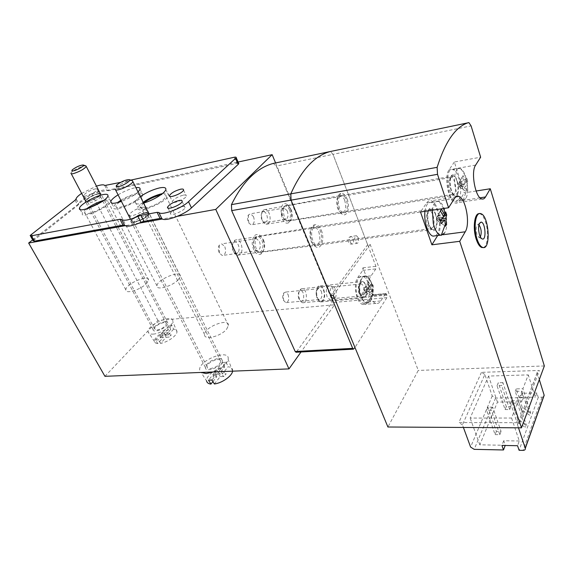 <?xml version="1.0" encoding="UTF-8"?>
<svg xmlns="http://www.w3.org/2000/svg" width="573" height="573" viewBox="0 0 573 573"><rect width="100%" height="100%" fill="white"/><g stroke="black" fill="none" stroke-linecap="round" stroke-linejoin="round"><path stroke-width="0.43" stroke-dasharray="2.87 2.15" d="M321.331 230.36C325.099 238.898 321.066 250.63 315.587 246.648C309.556 243.296 308.725 226.091 314.513 224.817C317.17 224.244 319.448 226.091 321.331 230.36M347.088 198.974C350.411 206.953 347.166 217.604 342.317 214.245C336.731 211.358 335.477 194.634 340.756 193.423C343.198 192.893 345.311 194.741 347.088 198.974M372.464 295.031L373.009 294.744L373.718 295.553L362.881 267.827L362.802 270.37L357.924 277.282C352.588 283.957 356.456 303.919 363.146 304.528C364.915 304.836 366.448 304.027 367.759 302.107L372.464 295.031L385.436 293.82L380.823 300.947C379.541 302.881 378.03 303.697 376.289 303.389C369.7 302.752 365.846 282.582 371.082 275.857L375.867 268.895L375.938 266.33L333.013 154.352L330.499 151.544L333.013 154.352L276.279 166.055L332.096 300.188L332.003 302.63L296.234 352.23M385.436 293.82L385.973 293.526L386.675 294.343L386.904 297.645L354.959 347.474M273.3 163.42L276.279 166.055M104.938 376.318L157.904 320.493L334.568 304.807L301.018 351.98M334.568 304.807L275.584 162.947M177.415 216.3L162.424 218.993M139.06 223.198L125.064 225.712M32.675 239.886L91.623 193.71L238.089 162.037M157.904 320.493L91.623 193.71M218.478 358.469C221.085 358.39 222.417 359.192 222.474 360.861C222.732 366.605 204.819 373.41 205.363 367.379C206.989 362.773 211.358 359.801 218.478 358.469M164.788 321.682C166.743 321.546 167.767 322.033 167.86 323.143C168.362 327.355 152.876 334.023 153.084 329.511C154.524 325.729 158.42 323.122 164.788 321.682M143.608 203.035L140.643 206.595C138.809 211.322 156.844 205.707 163.706 199.347L166.055 196.353C166.371 194.641 164.58 194.161 160.691 194.913M119.578 202.047C117.479 203.63 116.29 204.948 116.018 205.994C114.485 210.205 131.188 204.805 137.878 198.867L140.356 195.801C141.617 192.17 129.018 195.579 121.168 200.922M88.751 208.142C86.308 209.911 84.947 211.344 84.682 212.447C83.4 216.279 98.986 211.065 105.633 205.392L108.333 202.162C108.44 200.571 106.277 200.421 101.836 201.703M145.714 212.49C148.364 212.031 149.574 212.425 149.352 213.657C148.636 217.912 129.333 225.748 130.931 221.157C131.324 218.657 140.335 213.392 145.714 212.49M98.262 193.524C100.232 193.122 101.163 193.323 101.063 194.125C100.812 197.141 84.195 204.425 85.219 201.073C87.325 198.072 91.673 195.558 98.262 193.524M146.251 283.721L148.529 280.047C149.374 273.679 125.573 283.914 125.831 289.802C125.107 294.4 140.292 289.924 146.251 283.721M178.253 279.774L180.345 276.286C181.44 269.482 156.916 279.495 156.966 285.812C156.014 290.855 172.28 286.292 178.253 279.774M226.657 329.131L228.441 325.507C229.401 317.463 204.325 326.975 204.561 334.532C203.702 340.591 220.97 336.444 226.657 329.131M365.968 285.268C367.837 292.717 366.87 296.986 363.06 298.075C357.745 297.466 357.28 280.068 362.609 281.493C363.941 281.801 365.065 283.062 365.968 285.268M323.752 289.558C325.65 296.757 324.605 300.897 320.615 301.985C315.05 301.427 314.699 284.588 320.264 285.92C321.661 286.214 322.821 287.424 323.752 289.558M323.394 290.038C325.901 295.518 322.943 303.489 319.433 300.56C315.895 298.261 315.68 288.069 319.14 286.958C320.794 286.428 322.212 287.46 323.394 290.038M344.652 200.178C346.644 207.763 345.705 212.06 341.83 213.084L340.734 212.655C336.165 210.284 335.148 196.668 339.46 195.658L340.52 195.558C342.16 195.894 343.535 197.434 344.652 200.178M291.177 209.482C292.889 214.782 292.395 218.528 289.716 220.72L288.326 220.942C282.747 220.584 281.579 204.418 287.202 205.456L288.642 206.029L291.177 209.482M290.439 208.844C292.559 215.412 291.951 220.053 288.62 222.775C279.925 226.772 277.862 198.33 287.295 204.568L290.439 208.844M289.523 209.861C292.166 215.663 289.186 223.32 285.375 220.361C281.501 217.998 280.756 207.655 284.344 206.223C286.328 205.492 288.054 206.71 289.523 209.861M318.76 231.642C320.937 239.808 319.798 244.42 315.336 245.48L314.04 244.943C309.112 242.193 308.432 228.19 313.166 227.123L314.427 227.03C316.16 227.402 317.607 228.935 318.76 231.642M263.594 240.087C265.464 245.695 264.876 249.706 261.825 252.106L260.171 252.342C253.982 251.798 253.237 234.815 259.44 236.076L261.138 236.792L263.594 240.087M262.9 239.335C265.22 246.275 264.482 251.239 260.701 254.226C256.167 254.978 253.323 251.425 252.184 243.568C252.643 235.947 255.2 233.175 259.856 235.252L262.9 239.335M261.882 240.452C264.876 246.669 261.195 255.085 256.933 251.576C252.843 248.883 252.385 238.375 256.281 236.842C258.444 236.055 260.314 237.258 261.882 240.452M287.295 210.957C288.685 215.871 287.983 218.685 285.196 219.402L284.122 218.958C281.014 215.018 280.756 211.43 283.334 208.185L284.373 208.006L287.295 210.957M253.517 216.637C254.913 221.407 254.176 224.15 251.311 224.874L249.011 223.255L248.345 222.059C247.285 219.33 247.314 216.952 248.424 214.932L250.523 213.786L253.517 216.637M259.533 241.613C261.044 246.891 260.199 249.907 257.012 250.652L255.744 250.093C252.535 245.91 252.371 242.171 255.25 238.869L256.482 238.669L259.533 241.613M224.831 246.705C226.356 251.819 225.476 254.756 222.202 255.501L219.115 252.693C217.984 249.907 218.012 247.421 219.194 245.237L221.722 243.862L224.831 246.705M321.274 291.105C322.563 295.99 321.854 298.798 319.14 299.536L318.244 299.127C315.501 295.224 315.429 291.764 318.022 288.763L318.91 288.656L321.274 291.105M288.069 294.443C289.372 299.192 288.62 301.935 285.827 302.666L283.42 300.316C282.36 297.416 282.489 294.952 283.8 292.903L285.641 292.065L288.069 294.443M371.648 283.449L370.717 281.057L366.978 286.536L367.923 288.942L371.734 283.492C373.388 284.982 373.883 286.915 373.216 289.286L373.145 294.336L372.092 295.919L372.164 290.862L364.607 291.593L365.603 292.366L361.778 298.01L360.811 295.582L371.211 288.441L367.314 283.728L368.382 282.167L364.722 287.617L372.271 286.865L368.382 282.167M365.603 292.366L364.65 289.952L360.811 295.582M373.216 289.286L365.674 290.024L364.607 291.593L363.654 289.186L371.211 288.441M366.978 286.536L364.722 287.617L363.654 289.186L367.314 283.728M372.271 286.865L372.586 285.34L370.717 281.057M363.654 289.186L364.65 289.952M372.164 290.862L361.778 298.01M357.81 297.186C353.999 288.369 357.051 274.933 362.401 276.422C371.01 277.404 371.82 305.388 363.132 303.146C361.033 302.651 359.264 300.66 357.81 297.186M330.886 295.933C329.511 290.661 330.241 287.632 333.078 286.844L333.393 286.93C336.996 287.94 337.261 298.805 333.672 298.583L330.886 295.933M327.14 296.993C325.443 290.518 326.345 286.794 329.847 285.82L330.249 285.927C334.689 287.18 335.012 300.496 330.578 300.231L327.14 296.993M299.607 299.622C298.017 294.615 298.54 291.027 301.162 288.856L302.444 288.67C307.486 289.129 307.787 303.891 302.716 302.752L301.419 302.15L299.607 299.622M298.834 298.719C297.674 295.066 298.053 292.445 299.973 290.862C304.75 288.792 305.051 304.17 300.159 300.567L298.834 298.719M367.923 288.942L365.674 290.024L364.722 287.617M373.145 294.336L365.674 290.024M372.092 295.919L364.607 291.593M170.733 329.403L169.021 325.457L171.85 325.22L173.562 329.181C175.911 329.325 177.057 330.227 176.978 331.882C176.95 335.671 167.502 342.325 160.576 343.363L166.113 337.318L169.257 337.089L171.291 334.854L168.154 335.09L166.199 331.344L158.363 339.839L155.512 340.04L157.725 343.556L163.269 337.526L160.161 337.755L162.209 335.534L165.311 335.298L170.733 329.403C163.355 330.564 153.457 337.912 154.495 341.558C154.753 342.747 155.835 343.413 157.725 343.556M173.562 329.181L168.154 335.09M171.85 325.22L166.199 331.344L171.291 334.854M169.021 325.457L163.362 331.566L165.311 335.298M153.141 334.102C160.533 333.765 172.76 325.829 172.781 321.432C174.027 313.023 146.423 324.934 148.199 332.025C148.557 333.586 150.205 334.281 153.141 334.102M160.576 343.363L158.363 339.839M156.952 330.041C162.087 328.895 165.239 326.796 166.421 323.752C166.585 320.085 154.116 325.464 154.524 328.873L156.952 330.041M90.004 202.828C94.387 201.589 97.79 199.769 100.211 197.37L100.533 196.754C101.335 194.025 87.991 199.877 87.791 202.333L87.913 202.756L90.004 202.828M88.199 201.474C93.399 199.998 97.431 197.843 100.304 195.013L100.683 194.29C101.65 191.081 85.835 198.007 85.592 200.901L85.735 201.395L88.199 201.474M85.878 165.869C84.038 165.196 74.619 169.336 71.833 172.05L70.959 173.189L71.245 173.734M166.113 337.318L164.15 333.565L169.257 337.089M162.209 335.534L163.362 331.566L161.307 333.787L163.269 337.526M160.161 337.755L161.307 333.787L155.512 340.04M214.366 383.982L220.218 376.626L224.014 376.49L226.163 373.775L222.374 373.918L220.261 369.707L211.974 380.035M232.588 371.168L232.602 371.082C232.853 368.554 231.342 367.114 228.068 366.756L222.374 373.918M212.92 381.589L216.787 376.748L213.034 376.884L215.204 374.19L218.943 374.047L224.659 366.906C216.207 367.981 205.578 376.16 206.595 380.938L201.066 372.436M224.659 366.906L222.811 362.444L226.22 362.279L220.261 369.707L226.163 373.775M226.22 362.279L228.068 366.756M222.811 362.444L216.83 369.85L218.943 374.047M213.521 371.934C221.808 368.439 226.686 364.249 228.14 359.364C230.375 347.954 197.886 360.381 199.705 370.194M210.184 368.618C215.921 367.565 219.459 365.18 220.806 361.477C221.242 356.556 206.789 362.079 207.025 366.72C207.082 368.024 208.135 368.654 210.184 368.618M136.732 223.606C141.424 222.439 145.198 220.462 148.063 217.683L148.679 216.637C149.94 212.884 134.411 219.201 133.867 222.653L134.032 223.377L136.732 223.606M134.748 222.073C140.306 220.691 144.783 218.349 148.185 215.061L148.908 213.836C150.427 209.41 132.026 216.909 131.367 220.97L131.554 221.823L134.748 222.073M132.291 180.617C129.935 179.836 120.437 183.761 116.713 187.042L115.094 188.975L115.574 189.928M220.218 376.626L218.098 372.407L224.014 376.49M215.204 374.19L216.83 369.85L214.66 372.543L216.787 376.748M213.034 376.884L214.66 372.543L208.522 380.15M106.098 185.573L108.734 190.709L238.533 163.069M120.609 182.364L130.766 180.123M108.734 190.709L107.387 190.623C105.919 186.497 79.117 198.974 78.795 203.945L77.821 205.342L33.191 240.796M81.631 193.395L96.465 186.139M143.551 203.05C137.678 204.547 134.906 204.181 135.235 201.947C135.679 200.5 137.384 198.709 140.335 196.582M162.453 193.567C166.929 192.75 168.978 193.345 168.598 195.364C167.388 202.162 135.429 215.004 138.1 207.655C138.53 206.187 140.213 204.382 143.15 202.248M118.081 194.849C123.747 191.454 129.19 189.14 134.419 187.915L135.894 187.65M138.064 192.012C134.032 195.594 128.488 198.731 121.419 201.417M120.839 200.271C126.475 196.868 131.905 194.562 137.133 193.359C141.194 192.578 143.078 193.058 142.792 194.813C141.939 200.951 111.312 213.75 113.583 207.046C113.884 205.879 115.144 204.425 117.372 202.67M94.889 189.004C96.572 188.653 97.367 188.818 97.274 189.491C97.038 192.034 82.748 198.294 83.658 195.465C85.484 192.922 89.23 190.766 94.889 189.004M97.532 194.097C99.215 193.76 100.017 193.932 99.931 194.612C99.716 197.198 85.47 203.444 86.351 200.564C88.156 197.993 91.888 195.837 97.532 194.097M103.77 200.349L105.59 199.905C109.207 199.203 110.904 199.619 110.696 201.159C110.159 206.824 80.385 219.767 82.311 213.507C82.591 212.311 83.973 210.764 86.473 208.866M183.339 195.128C185.552 194.734 186.554 195.035 186.347 196.038C185.659 199.297 170.99 204.962 172.351 201.452C174.156 198.788 177.816 196.675 183.339 195.128M181.97 206.595C184.27 206.208 185.308 206.552 185.072 207.641C184.313 211.165 169.099 216.981 170.553 213.206C172.444 210.363 176.248 208.157 181.97 206.595M141.989 207.311C144.26 206.91 145.291 207.225 145.091 208.264C144.439 211.852 127.851 218.607 129.254 214.725C131.375 211.595 135.622 209.124 141.989 207.311M144.919 213.177C147.189 212.791 148.228 213.127 148.035 214.18C147.426 217.826 130.873 224.544 132.241 220.605C134.333 217.446 138.559 214.968 144.919 213.177M526.265 424.779L517.784 419.465L516.817 422.022L510.55 403.184L517.355 403.113L511.582 418.032L470.147 418.061L488.576 376.067L528.27 374.885L522.913 388.738L530.655 412.753L529.746 415.26L521.358 410.01L515.234 391.323L521.96 391.201L518.336 400.57L526.265 424.779L525.326 427.358L516.817 422.022M517.784 419.465L511.546 400.656L510.55 403.184M543.476 396.989L538.262 397.454L519.102 450.306M511.582 418.032L519.274 440.981L517.548 445.708M517.355 403.113L525.326 427.358M521.96 391.201L529.746 415.26M538.262 397.454L536.865 392.999L535.332 397.182L528.27 374.885M502.908 382.614L498.295 382.728L497.035 385.701L501.669 385.593L502.908 382.614L510.88 406.522L506.303 406.558L498.295 382.728M492.701 407.138L487.967 407.174L486.627 410.347L491.376 410.318L492.701 407.138L501.081 431.44L496.39 431.397L487.967 407.174M530.655 412.753L522.297 407.532L516.209 388.874L522.913 388.738M516.209 388.874L515.234 391.323M511.546 400.656L518.336 400.57M519.274 440.981L503.717 440.752L505.286 445.293L479.809 444.827L497.45 402.103L521.874 401.816L520.434 397.404L535.332 397.182M536.865 392.999L522.032 393.257L523.457 397.662L495.602 398.063L492.221 395.95L484.865 374.47L462.447 424.858L463.407 427.472M523.457 397.662L521.874 401.816M503.717 440.752L501.919 445.422M522.032 393.257L520.434 397.404M330.721 295.532L367.651 244.714L370.144 244.385L418.269 370.416L387.907 427.007M367.651 244.714L333.013 154.352L471.085 125.881M476.106 191.017L464.237 192.915L454.346 162.001L480.64 157.195M544.35 365.954L418.269 370.416M484.865 374.47L481.449 372.343L539.372 370.459L519.811 422.716L458.815 422.559L462.447 424.858M358.168 237.623L356.499 235.732C354.802 236.205 354.386 238.124 355.253 241.505L356.915 243.389C358.612 242.916 359.035 240.997 358.168 237.623M313.388 227.925C309.621 231.872 312.421 244.872 317.105 245.265C323.623 246.827 322.649 227.417 316.189 226.743L313.388 227.925M339.896 196.253C336.43 199.855 339.237 212.59 343.535 212.834C349.408 214.144 348.019 195.722 342.217 195.25L339.896 196.253M483.311 247.543C487.666 246.591 488.934 232.273 485.639 222.324C484.035 217.403 482.115 214.546 479.873 213.758L479.264 213.665M454.346 162.001L449.06 169.816C443.667 176.627 448.638 202.298 455.413 203.035C456.874 203.358 458.128 202.692 459.181 201.037L464.237 192.915M457.003 181.183C455.986 178.167 454.776 176.448 453.358 176.004L451.388 177.007C448.48 180.774 451.18 194.677 454.883 195.092C458.178 194.111 458.88 189.477 457.003 181.183M435.43 214.409C434.37 211.43 433.095 209.704 431.591 209.224L429.191 210.42C426.004 214.589 428.719 228.842 432.787 229.415C436.246 230.604 437.872 221.142 435.43 214.409M437.686 235.524L437.751 235.424C443.38 227.452 438.445 201.947 430.968 200.808C429.32 200.428 427.873 201.137 426.627 202.935L420.489 211.989M539.308 379.584L537.173 372.665C537.044 371.361 537.775 370.631 539.372 370.459M537.216 372.851L517.526 424.894C517.369 423.562 518.135 422.831 519.811 422.716M517.584 425.094L518.486 427.809M370.144 244.385L333.343 295.281M497.45 402.103L488.576 376.067M479.809 444.827L470.147 418.061M496.39 431.397L495.101 434.613L486.627 410.347M495.101 434.613L499.806 434.671L491.376 410.318M499.806 434.671L501.081 431.44M506.303 406.558L505.1 409.58L497.035 385.701M505.1 409.58L509.691 409.552L501.669 385.593M509.691 409.552L510.88 406.522M522.297 407.532L521.358 410.01M480.339 236.907L478.971 237.458L476.851 234.25C475.59 228.534 476.034 225.261 478.197 224.415L478.892 224.774M462.053 186.103L463.005 189.076L466.135 185.81L466.809 191.876L467.761 190.336L467.095 184.284L467.804 181.455L466.873 178.511L466.157 181.326L463.084 175.61L462.11 177.121L465.197 182.844L462.053 186.103L458.407 183.976L465.197 182.844M465.72 198.552L463.056 200.443L462.347 200.357C459.539 199.347 457.283 195.522 455.592 188.875C453.014 178.425 455.435 166.951 459.79 168.383L460.506 168.648C466.386 171.019 470.068 192.342 465.72 198.552M466.873 178.511L459.388 182.458L458.407 183.976L459.36 186.927L466.135 185.81M463.084 175.61L459.388 182.458L460.334 185.401L459.36 186.927L463.005 189.076M458.729 199.64L455.313 201.445C447.047 200.285 444.39 166.836 452.77 169.629C458.966 170.425 463.407 193.101 458.729 199.64M268.615 223.277L266.323 224.208L264.747 223.549C260.987 221.114 260.292 211.423 263.759 209.811L265.263 209.503C269.389 209.632 271.917 220.111 268.615 223.277M266.273 221.823L263.437 222.009C260.55 218.37 260.314 215.025 262.713 211.981C265.908 209.876 269.195 219.022 266.273 221.823M467.804 181.455L460.334 185.401L467.095 184.284M459.388 182.458L466.157 181.326M459.36 186.927L466.809 191.876M460.334 185.401L467.761 190.336M462.11 177.121L458.407 183.976M432.371 210.191C433.303 203.83 435.315 200.879 438.417 201.345L439.276 201.675C445.672 204.425 449.296 226.149 444.548 233.003M444.877 212.339L437.708 216.15L436.605 217.862L440.257 220.455M440.365 210.843L436.605 217.862L443.695 216.83M436.605 217.862L437.65 220.927L440.293 220.548M440.472 210.986L437.708 216.15L438.739 219.215L437.65 220.927L441.303 223.549M424.973 211.308C425.925 204.976 427.967 202.04 431.097 202.491C437.894 203.522 442.377 226.736 437.249 233.97L435.451 235.825M240.302 254.111L237.551 255.2L235.711 254.362C231.771 251.604 231.363 241.813 235.102 240.094L236.893 239.75C241.355 240.008 243.869 250.666 240.302 254.111M237.852 252.571C236.835 253.581 235.718 253.638 234.479 252.743C231.528 248.89 231.377 245.416 234.042 242.322C237.566 240.066 241.047 249.484 237.852 252.571M443.609 216.623L438.739 219.215L442.077 218.736M437.708 216.15L443.051 215.369M437.65 220.927L445.092 225.912M438.739 219.215L440.408 220.326M440.658 220.498L445.422 223.685M373.718 295.553L386.675 294.343M386.968 295.109L332.096 300.188M362.881 267.827L375.938 266.33M386.904 297.645L332.003 302.63M354.107 348.807L296.671 351.894M367.759 302.107L380.823 300.947M357.924 277.282L371.082 275.857M362.802 270.37L375.867 268.895M360.969 295.518C357.38 285.383 362.05 272.533 367.558 276.874L370.803 281.099M371.734 283.492C373.983 293.154 372.83 299.529 368.281 302.608L368.281 302.608C365.939 303.189 363.826 301.627 361.935 297.946M361.076 296.878C357.273 288.04 360.31 274.574 365.638 276.071C374.212 277.06 375.036 305.115 366.383 302.859C364.292 302.358 362.523 300.367 361.076 296.878M359.916 294.099C356.542 285.676 362.566 277.088 365.796 285.519C369.105 293.748 363.253 302.501 359.916 294.099M358.992 293.24C357.631 287.847 358.326 284.752 361.069 283.957C364.929 284.394 365.28 296.936 361.398 295.926L358.992 293.24M234.178 157.267L236.728 163.119M104.759 185.502L107.387 190.623M76.051 199.089L78.773 204.189M75.092 200.235L77.821 205.342M31.329 234.135L34.344 239.45M495.602 398.063L474.193 449.347M481.449 372.343L458.815 422.559M480.024 197.814L459.181 201.037M475.64 165.081L449.06 169.816M442.972 234.737L437.751 235.424M454.396 198.573L426.627 202.935M492.221 395.95L470.605 447.062M542.008 397.397L523.049 450.392M350.232 242.186C349.358 238.826 349.781 236.907 351.485 236.434L353.161 238.318C354.028 241.677 353.605 243.589 351.901 244.062L350.232 242.186M457.211 194.97C453.264 201.474 446.926 182.178 451.08 176.047C455.141 169.923 461.201 188.854 457.211 194.97M454.618 193.416L452.806 194.354C448.38 193.731 446.961 175.94 451.46 177.415C454.761 177.816 457.147 189.971 454.618 193.416M435.587 229.114C431.147 236.413 424.178 216.329 428.848 209.424C433.417 202.541 440.064 222.245 435.587 229.114M432.844 227.452L430.645 228.577C425.66 227.753 424.557 208.944 429.585 210.663C433.217 211.193 435.616 223.642 432.844 227.452M167.86 323.143L101.063 194.125M153.084 329.511L85.219 201.073M222.474 360.861L149.352 213.657M205.363 367.379L130.931 221.157M148.529 280.047L108.333 202.162M125.831 289.802L84.682 212.447M180.345 276.286L140.356 195.801M156.966 285.812L116.018 205.994M228.441 325.507L166.055 196.353M204.561 334.532L140.643 206.595M468.936 122.629L273.658 163.412M363.146 304.528L376.289 303.389M373.009 294.744L385.973 293.526M320.615 301.985L363.06 298.075M320.264 285.92L362.609 281.493M340.734 212.655L342.317 214.245M339.46 195.658L340.756 193.423M288.326 220.942L341.83 213.084M287.202 205.456L340.52 195.558M288.642 206.029L287.295 204.568M289.716 220.72L288.62 222.775M314.04 244.943L315.587 246.648M313.166 227.123L314.513 224.817M260.171 252.342L315.336 245.48M259.44 236.076L314.427 227.03M261.138 236.792L259.856 235.252M261.825 252.106L260.701 254.226M284.122 218.958L285.375 220.361M283.334 208.185L284.344 206.223M284.373 208.006L250.523 213.786M285.196 219.402L251.311 224.874M248.424 214.932L248.374 219.76L249.011 223.255M255.744 250.093L256.933 251.576M255.25 238.869L256.281 236.842M256.482 238.669L221.722 243.862M257.012 250.652L222.202 255.501M219.194 245.237L219.531 253.459M318.244 299.127L319.433 300.56M318.022 288.763L319.14 286.958M318.91 288.656L285.641 292.065M319.14 299.536L285.827 302.666M283.8 292.903L283.227 297.616L283.936 301.262M372.55 285.354L367.558 276.874L365.638 276.071L362.401 276.422M363.132 303.146L368.281 302.608L372.178 295.31M333.078 286.844L361.069 283.957L361.298 283.255L359.98 284.33C358.805 287.431 358.834 290.59 360.052 293.806L361.642 295.99L333.35 298.554M333.393 286.93L330.249 285.927M333.672 298.583L330.578 300.231M329.847 285.82L302.444 288.67M330.184 300.202L302.716 302.752M300.159 300.567L301.419 302.15M299.973 290.862L301.162 288.856M176.978 331.882L172.781 321.432M154.495 341.558L148.199 332.025M166.421 323.752L100.533 196.754M154.524 328.873L87.791 202.333M100.211 197.37L100.304 195.013M87.913 202.756L85.735 201.395M72.527 169.658L71.833 172.05M232.602 371.082L228.14 359.364M220.806 361.477L148.679 216.637M207.025 366.72L133.867 222.653M148.063 217.683L148.185 215.061M134.032 223.377L131.554 221.823M131.367 220.97L130.465 219.194M117.415 184.485L116.713 187.042M76.08 198.852L78.795 203.945M76.044 199.153L78.766 204.253M135.235 201.947L138.1 207.655M165.819 189.584L168.598 195.364M111.513 203.021L113.583 207.046M140.056 189.291L142.792 194.813M83.658 195.465L86.351 200.564M97.274 189.491L99.931 194.612M80.148 209.453L82.311 213.507M107.946 195.816L110.696 201.159M169.93 196.417L172.351 201.452M183.539 190.078L186.347 196.038M168.075 208.099L170.553 213.206M182.15 201.495L185.072 207.641M129.254 214.725L132.241 220.605M145.091 208.264L148.035 214.18M481.914 198.967L455.413 203.035M456.022 196.847L430.968 200.808M431.591 209.224L316.189 226.743M432.787 229.415L317.105 245.265M537.173 372.665L517.526 424.894M453.358 176.004L342.217 195.25M454.883 195.092L343.535 212.834M356.499 235.732L351.485 236.434C346.751 236.735 347.181 244.7 351.901 244.062L356.915 243.389M480.711 213.643L479.873 213.758M478.971 237.458L481.972 238.841M478.197 224.415L479.293 223.563M466.522 180.516C465.548 175.947 463.543 171.986 460.506 168.648M463.056 200.443L466.78 189.95M459.79 168.383L452.77 169.629M462.347 200.357L455.313 201.445M266.323 224.208L452.806 194.354C453.952 194.541 454.267 194.72 453.752 194.892C452.541 195.092 451.238 191.618 449.848 184.463C450.177 177.759 450.972 174.865 452.226 175.782C452.627 176.477 452.369 177.021 451.46 177.415L265.263 209.503M263.437 222.009L264.747 223.549M262.713 211.981L263.759 209.811M443.559 208.508L439.276 201.675M438.417 201.345L431.097 202.491M237.551 255.2L430.645 228.577C431.784 228.785 432.071 228.956 431.498 229.107C429.635 227.975 428.282 224.487 427.444 218.635C427.035 215.828 427.551 212.848 428.991 209.697L430.309 208.995C430.746 209.747 430.509 210.305 429.585 210.663L236.893 239.75M234.479 252.743L235.711 254.362M234.042 242.322L235.102 240.094"/><path stroke-width="0.86" d="M468.521 122.643C455.829 126.44 445.364 141.338 437.127 167.33L437.514 174.335L448.58 207.748L420.489 211.989L431.899 244.814L459.704 241.312L521.473 427.823L544.35 365.954L490.273 188.753L485.496 196.969C484.5 198.645 483.311 199.311 481.914 198.967C475.447 198.143 470.533 171.957 475.64 165.081L480.64 157.195L471.085 125.881L468.936 122.629L329.991 151.58C314.462 155.899 301.398 169.995 290.805 193.875C301.398 169.995 314.462 155.899 329.991 151.58L273.3 163.42M354.959 347.474L353.419 349.172L352.696 348.377L291.063 200.156L290.805 193.875L291.063 200.156L330.721 295.532L333.343 295.281L387.907 427.007L521.473 427.823M296.234 352.23L295.174 351.493L231.671 210.62L231.463 204.64C242.794 181.662 256.675 167.939 273.12 163.463M275.584 162.947L272.146 154.674L215.756 209.41L177.415 216.3M301.018 351.98L288.985 368.89L215.756 209.41M162.424 218.993L139.06 223.198M125.064 225.712L28.65 243.038L32.675 239.886M288.985 368.89L104.938 376.318L28.65 243.038M238.089 162.037L272.146 154.674M160.691 194.913C154.438 196.46 148.744 199.168 143.608 203.035M121.168 200.922L119.578 202.047M101.836 201.703L88.751 208.142M70.959 173.189C70.823 173.863 71.675 173.991 73.502 173.576C79.833 171.513 84.095 169.142 86.265 166.457L85.878 165.869L83.235 165.017M73.788 170.79C77.899 169.887 85.262 165.303 83.142 164.988C79.969 165.275 76.431 166.829 72.527 169.658C71.338 170.84 71.761 171.22 73.788 170.79M206.595 380.938C206.903 382.714 208.343 383.767 210.921 384.089L208.522 380.15L211.974 380.035L214.366 383.982C222.102 383.058 232.065 376.003 232.588 371.168M210.921 384.089L212.92 381.589M201.066 372.436L206.137 373.56L213.521 371.934M115.094 188.975C114.829 190.021 115.925 190.293 118.382 189.806C123.489 188.811 132.392 183.79 132.907 181.634L132.291 180.617L129.355 179.671M118.683 186.54C123.747 185.559 132.055 180.065 129.197 179.621C125.795 179.707 121.87 181.333 117.415 184.485C115.424 186.34 115.846 187.02 118.683 186.54M81.631 193.395C78.286 195.665 76.438 197.484 76.08 198.852L75.092 200.235L30.161 235.474L31.372 235.804L119.972 219.266L121.555 219.416C123.811 221.114 129.29 220.096 137.986 216.358L140.965 215.348L143.973 221.357L141.008 222.345C132.334 226.07 126.862 227.058 124.585 225.304L122.994 225.146L34.409 241.147L33.191 240.796L30.348 235.804M140.965 215.348L157.081 212.347L160.082 218.442L143.973 221.357M157.081 212.347L158.836 212.476L161.844 218.592L160.082 218.442M238.533 163.069L238.776 163.62L238.203 164.379L191.468 207.87C184.298 214.939 164.351 222.116 161.844 218.592M130.766 180.123L234.178 157.267C235.696 156.966 236.377 157.124 236.219 157.747L188.531 201.66C181.304 208.672 161.307 215.914 158.836 212.476M96.465 186.139C101.156 184.642 103.921 184.427 104.759 185.502L120.609 182.364M140.335 196.582C146.538 192.385 152.948 189.491 159.581 187.901C164.143 187.02 166.22 187.586 165.819 189.584C165.11 193.087 152.669 200.657 143.551 203.05M143.15 202.248C149.317 198.029 155.713 195.142 162.338 193.588L162.453 193.567M135.894 187.65C138.974 187.249 140.364 187.801 140.056 189.291L138.064 192.012M121.419 201.417C114.22 203.838 110.668 203.888 110.768 201.574C111.334 199.798 113.769 197.556 118.081 194.849M117.372 202.67L120.839 200.271M102.868 194.634C106.478 193.91 108.175 194.304 107.946 195.816C107.352 201.388 77.498 214.374 79.489 208.207C79.819 204.762 94.609 196.217 102.868 194.634M86.473 208.866C91.759 205.077 97.525 202.24 103.77 200.349M180.545 189.219C182.758 188.804 183.754 189.09 183.539 190.078C182.816 193.287 168.111 198.989 169.501 195.529C171.327 192.893 175.009 190.788 180.545 189.219M179.055 200.493C181.362 200.092 182.393 200.421 182.15 201.495C181.355 204.962 166.098 210.828 167.588 207.097C169.508 204.282 173.333 202.083 179.055 200.493M518.486 427.809L525.312 448.33C525.462 449.626 524.71 450.314 523.049 450.392L519.102 450.306L517.548 445.708L501.919 445.422L503.495 449.97L474.193 449.347L470.605 447.062L463.407 427.472M505.214 445.479L503.495 449.97M490.273 188.753L476.106 191.017M479.264 213.665C474.451 212.934 472.532 228.455 476.227 239.235C477.832 244.019 479.716 246.791 481.879 247.543L483.311 247.543M459.704 241.312L465.24 231.793C470.569 223.714 465.706 197.692 458.543 196.453C456.968 196.045 455.585 196.754 454.396 198.573L448.58 207.748M431.899 244.814L437.686 235.524M539.308 379.584L544.185 395.298L543.476 396.989M477.073 239.127C473.176 227.753 475.576 211.587 480.711 213.643C489.098 215.262 491.233 250.573 482.717 247.443C480.561 246.684 478.677 243.912 477.073 239.127M479.479 234.801C477.846 227.402 478.419 223.169 481.191 222.088C485.489 222.568 486.592 240.925 482.194 238.941C481.148 238.49 480.246 237.107 479.479 234.801M478.892 224.774C481.356 228.563 481.843 232.602 480.339 236.907M440.257 220.455L441.303 223.549L444.727 219.917L445.536 226.206L446.603 224.473L445.808 218.198L446.696 214.982L445.679 211.917L444.777 215.119L441.461 209.138L440.365 210.843L443.695 216.83L440.257 220.455M444.548 233.003L441.289 235.274L440.444 235.159C437.435 234.078 435.057 230.203 433.295 223.549L432.371 210.191M440.293 220.548L444.727 219.917M435.451 235.825L433.095 236.133C428.203 235.288 423.569 221.321 424.973 211.308M445.679 211.917L444.877 212.339M446.696 214.982L443.609 216.623M443.051 215.369L444.777 215.119M442.077 218.736L445.808 218.198M445.092 225.912L445.536 226.206M445.422 223.685L446.603 224.473M441.461 209.138L440.472 210.986M352.696 348.377L295.174 351.493M437.514 174.335L231.671 210.62M437.127 167.33L231.463 204.64M137.986 216.358L141.008 222.345M188.531 201.66L191.468 207.87M235.632 158.499L238.203 164.379M31.372 235.804L34.409 241.147M119.972 219.266L122.994 225.146M121.555 219.416L124.585 225.304M485.496 196.969L480.024 197.814M465.24 231.793L442.972 234.737M544.142 395.126L525.262 448.15M353.419 349.172L295.933 352.252M100.683 194.29L86.265 166.457M85.592 200.901L71.245 173.734M148.908 213.836L132.907 181.634M130.465 219.194L115.574 189.928M236.219 157.747L238.776 163.62M110.768 201.574L111.513 203.021M79.489 208.207L80.148 209.453M169.501 195.529L169.93 196.417M167.588 207.097L168.075 208.099M458.543 196.453L456.022 196.847M544.185 395.298L525.312 448.33M482.717 247.443L481.879 247.543M479.293 223.563L481.191 222.088M445.264 214.03L443.559 208.508M441.289 235.274L445.45 223.993M440.444 235.159L433.095 236.133"/></g></svg>
